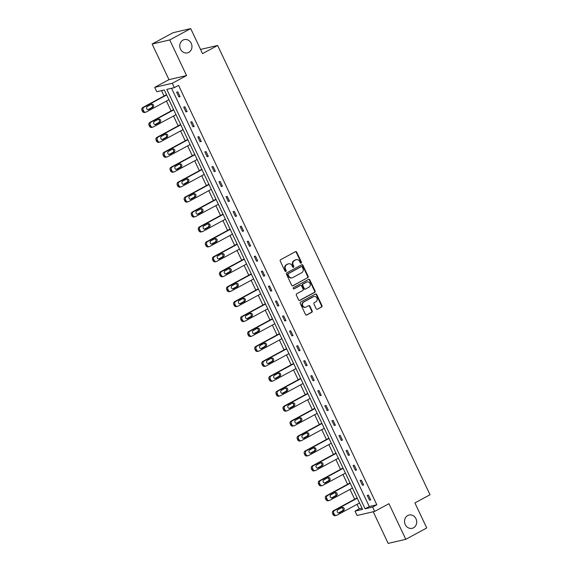 <?xml version="1.0" encoding="UTF-8"?>
<svg xmlns="http://www.w3.org/2000/svg" width="572" height="572" viewBox="0 0 572 572"><rect width="100%" height="100%" fill="white"/><g stroke="black" fill="none" stroke-linecap="round" stroke-linejoin="round"><path stroke-width="0.86" d="M407.714 515.544A6.821 6.056 76.9 0 0 404.933 523.823A6.821 6.056 76.9 0 0 412.155 528.313A6.821 6.056 76.9 0 0 413.506 527.799A6.821 6.056 76.9 0 0 416.287 519.519A6.821 6.056 76.9 0 0 409.066 515.029A6.821 6.056 76.9 0 0 407.714 515.544M182.976 40.111A6.821 6.056 76.9 0 0 180.201 48.391A6.821 6.056 76.9 0 0 187.416 52.881A6.821 6.056 76.9 0 0 188.774 52.367A6.821 6.056 76.9 0 0 191.548 44.087A6.821 6.056 76.9 0 0 184.334 39.597A6.821 6.056 76.9 0 0 182.976 40.111M301.172 263.134A0.729 0.651 76.9 0 0 301.437 262.162L296.718 252.18A1.044 0.929 76.9 0 0 295.452 251.687L280.637 259.702A1.044 0.929 76.9 0 0 280.259 261.089L284.978 271.071A0.729 0.651 76.9 0 0 285.864 271.421A0.729 0.651 76.9 0 0 286.129 270.449L285.514 269.155A3.346 2.974 76.9 0 1 286.729 264.722L287.966 264.057A3.346 2.974 76.9 0 1 288.631 263.806A3.346 2.974 76.9 0 1 292.02 265.637L292.628 266.931A0.729 0.651 76.9 0 0 293.522 267.274A0.729 0.651 76.9 0 0 293.786 266.309L293.171 265.015A3.346 2.974 76.9 0 1 294.387 260.582L295.624 259.917A3.346 2.974 76.9 0 1 296.282 259.659A3.346 2.974 76.9 0 1 299.678 261.497L300.286 262.784A0.729 0.651 76.9 0 0 301.172 263.134M300.779 263.192A0.729 0.651 76.9 0 0 300.965 262.276L296.246 252.288A1.044 0.929 76.9 0 0 295.431 251.694M285.464 271.478A0.729 0.651 76.9 0 0 285.65 270.563L285.042 269.269L285.514 269.155M293.121 267.331A0.729 0.651 76.9 0 0 293.307 266.416L292.7 265.122L293.171 265.015M152.123 44.037L173.094 32.69L190.705 28.6L169.734 39.947L152.123 44.037L168.962 79.651L154.705 87.366L172.308 83.276L174.367 87.63L166.824 89.382L365.086 508.808L372.629 507.057L374.689 511.411L357.078 515.501L355.019 511.146L362.562 509.395L164.307 89.968L156.764 91.72L154.705 87.366M373.216 511.754L388.173 543.4L405.784 539.31L388.946 503.696L374.689 511.411M190.705 28.6L202.538 53.632L217.632 45.467L430.015 494.759L414.914 502.931L426.748 527.963L405.784 539.31M316.173 308.744A1.044 0.929 76.9 0 0 317.439 309.238L321.593 306.985A1.044 0.929 76.9 0 0 321.972 305.605L316.731 294.516A1.044 0.929 76.9 0 0 315.465 294.022L300.643 302.037A1.044 0.929 76.9 0 0 300.264 303.425L305.505 314.514A1.044 0.929 76.9 0 0 306.778 315.008L311.797 312.291A1.044 0.929 76.9 0 0 312.176 310.903L309.931 306.156A1.044 0.929 76.9 0 0 308.665 305.662L306.177 307.014A2.796 2.488 76.9 0 1 303.796 301.98L313.556 296.704A2.796 2.488 76.9 0 1 315.93 301.73L314.307 302.609A1.044 0.929 76.9 0 0 313.928 303.997L316.173 308.744M168.962 79.651L186.572 75.561L169.734 39.947M186.572 75.561L172.308 83.276M171.571 88.281L369.283 506.535L376.826 504.783L178.564 85.364L174.367 87.63M376.826 504.783L372.629 507.057M307.779 277.763A1.044 0.929 76.9 0 0 308.158 276.376L302.917 265.286A1.044 0.929 76.9 0 0 301.651 264.793L286.829 272.815A1.044 0.929 76.9 0 0 286.45 274.195L291.691 285.285A1.044 0.929 76.9 0 0 292.964 285.778L307.307 277.87A1.044 0.929 76.9 0 0 307.686 276.49L302.438 265.401A1.044 0.929 76.9 0 0 301.63 264.807M309.824 279.901L315.065 290.991A1.044 0.929 76.9 0 1 314.686 292.378L299.871 300.393A1.044 0.929 76.9 0 1 298.598 299.9L296.36 295.152A1.044 0.929 76.9 0 1 296.739 293.765L302.745 290.519A1.044 0.929 76.9 0 0 303.124 289.132L301.637 285.986A1.044 0.929 76.9 0 0 300.372 285.485L294.115 288.874A0.729 0.651 76.9 0 1 293.493 287.559L308.558 279.408A1.044 0.929 76.9 0 1 309.824 279.901L309.352 280.008L314.593 291.098L315.065 290.991M217.632 45.467L200.55 49.435M161.504 90.619L164.05 95.996M166.452 101.08L171.107 110.932M173.509 116.009L178.171 125.869M180.566 130.945L185.228 140.805M187.63 145.881L192.285 155.734M194.687 160.818L199.349 170.67M201.752 175.754L206.406 185.607M208.809 190.683L213.47 200.543M215.866 205.62L220.527 215.48M222.93 220.556L227.584 230.409M229.987 235.492L234.649 245.345M237.044 250.429L241.706 260.281M244.108 265.358L248.763 275.218M251.165 280.294L255.827 290.154M258.229 295.231L262.884 305.083M265.286 310.167L269.948 320.02M272.343 325.103L277.005 334.956M279.408 340.033L284.062 349.892M286.465 354.969L291.127 364.829M293.522 369.905L298.184 379.758M300.586 384.842L305.241 394.694M307.643 399.778L312.305 409.631M314.707 414.714L319.362 424.567M321.764 429.643L326.426 439.503M328.821 444.58L333.483 454.44M335.886 459.516L340.54 469.369M342.943 474.453L347.604 484.305M350 489.389L354.661 499.242M357.064 504.318L359.216 508.873L362.012 508.229M359.216 508.873L355.019 511.146M369.283 506.535L365.086 508.808M369.491 500.164L367.231 495.381L368.418 495.102L370.685 499.892L369.491 500.164L370.542 499.599M362.433 485.235L360.167 480.444L361.361 480.165L363.62 484.956L362.433 485.235L363.485 484.663M355.369 470.298L353.11 465.508L354.297 465.236L356.563 470.02L355.369 470.298L356.42 469.726M348.312 455.362L346.053 450.579L347.24 450.3L349.499 455.083L348.312 455.362L349.363 454.79M341.255 440.426L338.989 435.642L340.183 435.363L342.442 440.154L341.255 440.426L342.306 439.861M334.191 425.489L331.932 420.706L333.118 420.427L335.385 425.218L334.191 425.489L335.242 424.924M327.134 410.56L324.867 405.77L326.061 405.491L328.321 410.281L327.134 410.56L328.185 409.988M320.077 395.624L317.81 390.833L318.997 390.562L321.264 395.345L320.077 395.624L321.128 395.052M313.013 380.687L310.753 375.904L311.94 375.625L314.207 380.409L313.013 380.687L314.064 380.115M305.956 365.751L303.689 360.968L304.883 360.689L307.143 365.479L305.956 365.751L307.007 365.186M298.891 350.815L296.632 346.031L297.819 345.753L300.085 350.543L298.891 350.815L299.942 350.25M291.834 335.886L289.575 331.095L290.762 330.816L293.021 335.607L291.834 335.886L292.885 335.314M284.777 320.949L282.511 316.159L283.705 315.887L285.964 320.67L284.777 320.949L285.828 320.377M277.713 306.013L275.454 301.222L276.641 300.951L278.907 305.734L277.713 306.013L278.764 305.441M270.656 291.077L268.39 286.293L269.584 286.014L271.843 290.805L270.656 291.077L271.707 290.512M263.599 276.14L261.332 271.357L262.519 271.078L264.786 275.868L263.599 276.14L264.65 275.575M256.535 261.211L254.275 256.42L255.462 256.142L257.729 260.932L256.535 261.211L257.586 260.639M249.478 246.275L247.211 241.484L248.405 241.212L250.665 245.996L249.478 246.275L250.529 245.703M242.414 231.338L240.154 226.548L241.341 226.276L243.608 231.059L242.414 231.338L243.465 230.766M235.357 216.402L233.097 211.619L234.284 211.34L236.543 216.123L235.357 216.402L236.408 215.837M228.299 201.466L226.033 196.682L227.227 196.403L229.486 201.194L228.299 201.466L229.351 200.901M221.235 186.536L218.976 181.746L220.163 181.467L222.429 186.257L221.235 186.536L222.286 185.964M214.178 171.6L211.912 166.81L213.106 166.538L215.365 171.321L214.178 171.6L215.229 171.028M207.121 156.664L204.855 151.873L206.042 151.601L208.308 156.385L207.121 156.664L208.172 156.092M200.057 141.727L197.798 136.944L198.984 136.665L201.251 141.448L200.057 141.727L201.108 141.162M193 126.791L190.733 122.008L191.927 121.729L194.187 126.519L193 126.791L194.051 126.226M185.936 111.855L183.676 107.071L184.863 106.792L187.13 111.583L185.936 111.855L186.987 111.29M178.879 96.925L176.619 92.135L177.806 91.863L180.066 96.647L178.879 96.925L179.93 96.353M296.282 259.659L295.81 259.774A3.346 2.974 76.9 0 0 295.145 260.024L295.624 259.917M292.7 265.122A3.346 2.974 76.9 0 1 293.908 260.689L295.145 260.024M288.631 263.806L288.152 263.914A3.346 2.974 76.9 0 0 287.487 264.164L287.966 264.057M285.042 269.269A3.346 2.974 76.9 0 1 286.25 264.836L287.487 264.164M292.507 285.878L307.307 277.87M302.252 266.945A0.729 0.651 76.9 0 0 301.365 266.602L288.359 273.638A0.729 0.651 76.9 0 0 288.095 274.61L288.738 275.969A3.346 2.974 76.9 0 0 292.128 277.806A3.346 2.974 76.9 0 0 292.792 277.549L301.687 272.744A3.346 2.974 76.9 0 0 302.895 268.311L302.252 266.945M301.187 266.638A0.729 0.651 76.9 0 0 300.893 266.709L301.365 266.602M292.128 277.806L291.656 277.913A3.346 2.974 76.9 0 1 288.259 276.083L287.616 274.717A0.729 0.651 76.9 0 1 287.88 273.745L300.893 266.709M299.413 300.493L314.214 292.485A1.044 0.929 76.9 0 0 314.593 291.098M300.321 285.5A1.044 0.929 76.9 0 0 299.892 285.6L293.729 288.932M308.98 287.144A2.796 2.488 76.9 0 0 306.606 282.118L303.167 283.977A1.044 0.929 76.9 0 0 302.788 285.356L304.275 288.51A1.044 0.929 76.9 0 0 305.548 289.003L308.98 287.144M307.164 281.903L306.685 282.017A2.796 2.488 76.9 0 0 306.127 282.225L306.606 282.118M305.341 289.082L304.862 289.189A1.044 0.929 76.9 0 1 303.803 288.617L302.316 285.471A1.044 0.929 76.9 0 1 302.695 284.084L306.127 282.225M309.352 280.008A1.044 0.929 76.9 0 0 308.537 279.422M314.107 296.496L313.635 296.603A2.796 2.488 76.9 0 0 313.077 296.818L313.556 296.704M305.62 307.221L305.148 307.336A2.796 2.488 76.9 0 1 303.324 302.095L313.077 296.818M306.32 315.1L311.318 312.398A1.044 0.929 76.9 0 0 311.704 311.011L309.459 306.27A1.044 0.929 76.9 0 0 308.644 305.677M317.439 309.238L321.121 307.1A1.044 0.929 76.9 0 0 321.5 305.713L316.259 294.623A1.044 0.929 76.9 0 0 315.444 294.029M166.523 94.659L142.757 107.515A2.131 1.895 -103.1 0 0 141.985 110.339L142.435 111.297A2.131 1.895 -103.1 0 0 144.602 112.462L145.788 112.191A2.131 1.895 76.9 0 0 146.21 112.026L168.926 99.735M145.788 112.191A2.131 1.895 76.9 0 1 143.629 111.018L143.179 110.067A2.131 1.895 76.9 0 1 143.951 107.243L166.659 94.952M147.898 109.667L151.659 107.629A1.702 1.516 76.9 0 0 151.137 104.433M148.82 109.531L152.846 107.357A1.702 1.516 76.9 0 0 151.401 104.29L147.376 106.471A1.702 1.516 76.9 0 0 148.82 109.531L148.127 109.695M173.581 109.595L149.821 122.451A2.131 1.895 -103.1 0 0 149.049 125.275L149.499 126.233A2.131 1.895 -103.1 0 0 151.659 127.399L152.846 127.127A2.131 1.895 76.9 0 0 153.267 126.963L175.983 114.672M152.846 127.127A2.131 1.895 76.9 0 1 150.686 125.954L150.236 124.996A2.131 1.895 76.9 0 1 151.008 122.179L173.716 109.888M154.955 124.603L158.716 122.565A1.702 1.516 76.9 0 0 158.201 119.369M155.884 124.467L159.91 122.286A1.702 1.516 76.9 0 0 158.458 119.226L154.433 121.407A1.702 1.516 76.9 0 0 155.884 124.467L155.184 124.632M180.638 124.532L156.878 137.387A2.131 1.895 -103.1 0 0 156.106 140.212L156.556 141.17A2.131 1.895 -103.1 0 0 158.716 142.335L159.91 142.056A2.131 1.895 76.9 0 0 160.332 141.899L183.04 129.608M159.91 142.056A2.131 1.895 76.9 0 1 157.75 140.891L157.293 139.933A2.131 1.895 76.9 0 1 158.065 137.108L180.781 124.825M162.012 139.539L165.78 137.502A1.702 1.516 76.9 0 0 165.258 134.306M162.941 139.404L166.967 137.223A1.702 1.516 76.9 0 0 165.522 134.163L161.497 136.336A1.702 1.516 76.9 0 0 162.941 139.404L162.241 139.568M187.702 139.461L163.935 152.324A2.131 1.895 -103.1 0 0 163.163 155.148L163.621 156.099A2.131 1.895 -103.1 0 0 165.78 157.271L166.967 156.993A2.131 1.895 76.9 0 0 167.389 156.835L190.104 144.544M166.967 156.993A2.131 1.895 76.9 0 1 164.808 155.827L164.357 154.869A2.131 1.895 76.9 0 1 165.129 152.045L187.838 139.754M169.076 154.469L172.837 152.438A1.702 1.516 76.9 0 0 172.315 149.235M170.006 154.34L174.031 152.159A1.702 1.516 76.9 0 0 172.58 149.099L168.554 151.273A1.702 1.516 76.9 0 0 170.006 154.34L169.305 154.497M194.759 154.397L170.999 167.26A2.131 1.895 -103.1 0 0 170.227 170.077L170.678 171.035A2.131 1.895 -103.1 0 0 172.837 172.208L174.024 171.929A2.131 1.895 76.9 0 0 174.453 171.764L197.161 159.481M174.024 171.929A2.131 1.895 76.9 0 1 171.865 170.763L171.414 169.805A2.131 1.895 76.9 0 1 172.186 166.981L194.902 154.69M176.133 169.405L179.901 167.367A1.702 1.516 76.9 0 0 179.379 164.171M177.063 169.269L181.088 167.095A1.702 1.516 76.9 0 0 179.637 164.028L175.611 166.209A1.702 1.516 76.9 0 0 177.063 169.269L176.362 169.434M201.823 169.333L178.056 182.189A2.131 1.895 -103.1 0 0 177.284 185.013L177.735 185.972A2.131 1.895 -103.1 0 0 179.894 187.137L181.088 186.865A2.131 1.895 76.9 0 0 181.51 186.701L204.218 174.41M181.088 186.865A2.131 1.895 76.9 0 1 178.929 185.693L178.471 184.742A2.131 1.895 76.9 0 1 179.243 181.917L201.959 169.627M183.197 184.341L186.958 182.304A1.702 1.516 76.9 0 0 186.436 179.107M184.12 184.205L188.145 182.032A1.702 1.516 76.9 0 0 186.701 178.964L182.675 181.145A1.702 1.516 76.9 0 0 184.12 184.205L183.426 184.37M208.88 184.27L185.113 197.125A2.131 1.895 -103.1 0 0 184.341 199.95L184.799 200.908A2.131 1.895 -103.1 0 0 186.958 202.073L188.145 201.802A2.131 1.895 76.9 0 0 188.567 201.637L211.282 189.346M188.145 201.802A2.131 1.895 76.9 0 1 185.986 200.629L185.535 199.671A2.131 1.895 76.9 0 1 186.308 196.854L209.016 184.563M190.254 199.278L194.015 197.24A1.702 1.516 76.9 0 0 193.493 194.044M191.184 199.142L195.209 196.961A1.702 1.516 76.9 0 0 193.758 193.901L189.732 196.082A1.702 1.516 76.9 0 0 191.184 199.142L190.483 199.306M215.937 199.206L192.178 212.062A2.131 1.895 -103.1 0 0 191.405 214.886L191.856 215.844A2.131 1.895 -103.1 0 0 194.015 217.01L195.209 216.731A2.131 1.895 76.9 0 0 195.631 216.573L218.34 204.283M195.209 216.731A2.131 1.895 76.9 0 1 193.043 215.565L192.592 214.607A2.131 1.895 76.9 0 1 193.365 211.783L216.08 199.499M197.311 214.214L201.079 212.176A1.702 1.516 76.9 0 0 200.558 208.98M198.241 214.078L202.266 211.897A1.702 1.516 76.9 0 0 200.822 208.837L196.789 211.011A1.702 1.516 76.9 0 0 198.241 214.078L197.54 214.243M223.001 214.142L199.235 226.998A2.131 1.895 -103.1 0 0 198.463 229.822L198.913 230.781A2.131 1.895 -103.1 0 0 201.079 231.946L202.266 231.667A2.131 1.895 76.9 0 0 202.688 231.51L225.404 219.219M202.266 231.667A2.131 1.895 76.9 0 1 200.107 230.502L199.657 229.544A2.131 1.895 76.9 0 1 200.429 226.719L223.137 214.428M204.376 229.143L208.137 227.113A1.702 1.516 76.9 0 0 207.615 223.909M205.298 229.014L209.323 226.834A1.702 1.516 76.9 0 0 207.879 223.774L203.854 225.947A1.702 1.516 76.9 0 0 205.298 229.014L204.604 229.172M230.058 229.072L206.299 241.935A2.131 1.895 -103.1 0 0 205.527 244.752L205.977 245.71A2.131 1.895 -103.1 0 0 208.137 246.882L209.323 246.603A2.131 1.895 76.9 0 0 209.745 246.446L232.461 234.155M209.323 246.603A2.131 1.895 76.9 0 1 207.164 245.438L206.714 244.48A2.131 1.895 76.9 0 1 207.486 241.656L230.194 229.365M211.433 244.08L215.194 242.042A1.702 1.516 76.9 0 0 214.679 238.846M212.362 243.944L216.388 241.77A1.702 1.516 76.9 0 0 214.936 238.703L210.911 240.883A1.702 1.516 76.9 0 0 212.362 243.944L211.661 244.108M237.115 244.008L213.356 256.864A2.131 1.895 -103.1 0 0 212.584 259.688L213.034 260.646A2.131 1.895 -103.1 0 0 215.194 261.812L216.388 261.54A2.131 1.895 76.9 0 0 216.809 261.375L239.518 249.092M216.388 261.54A2.131 1.895 76.9 0 1 214.228 260.367L213.771 259.416A2.131 1.895 76.9 0 1 214.543 256.592L237.258 244.301M218.49 259.016L222.258 256.978A1.702 1.516 76.9 0 0 221.736 253.782M219.419 258.88L223.445 256.706A1.702 1.516 76.9 0 0 222 253.639L217.975 255.82A1.702 1.516 76.9 0 0 219.419 258.88L218.718 259.044M244.18 258.944L220.413 271.8A2.131 1.895 -103.1 0 0 219.641 274.624L220.098 275.582A2.131 1.895 -103.1 0 0 222.258 276.748L223.445 276.476A2.131 1.895 76.9 0 0 223.867 276.312L246.582 264.021M223.445 276.476A2.131 1.895 76.9 0 1 221.285 275.304L220.835 274.345A2.131 1.895 76.9 0 1 221.607 271.528L244.315 259.238M225.554 273.952L229.315 271.914A1.702 1.516 76.9 0 0 228.793 268.718M226.483 273.816L230.509 271.636A1.702 1.516 76.9 0 0 229.057 268.575L225.032 270.756A1.702 1.516 76.9 0 0 226.483 273.816L225.783 273.981M251.237 273.881L227.477 286.736A2.131 1.895 -103.1 0 0 226.705 289.561L227.155 290.519A2.131 1.895 -103.1 0 0 229.315 291.684L230.502 291.405A2.131 1.895 76.9 0 0 230.931 291.248L253.639 278.957M230.502 291.405A2.131 1.895 76.9 0 1 228.342 290.24L227.892 289.282A2.131 1.895 76.9 0 1 228.664 286.458L251.38 274.174M232.611 288.889L236.379 286.851A1.702 1.516 76.9 0 0 235.857 283.655M233.54 288.753L237.566 286.572A1.702 1.516 76.9 0 0 236.114 283.512L232.089 285.685A1.702 1.516 76.9 0 0 233.54 288.753L232.84 288.917M258.301 288.817L234.534 301.673A2.131 1.895 -103.1 0 0 233.762 304.497L234.213 305.455A2.131 1.895 -103.1 0 0 236.372 306.621L237.566 306.342A2.131 1.895 76.9 0 0 237.988 306.184L260.696 293.894M237.566 306.342A2.131 1.895 76.9 0 1 235.407 305.176L234.949 304.218A2.131 1.895 76.9 0 1 235.721 301.394L258.437 289.103M239.675 303.818L243.436 301.787A1.702 1.516 76.9 0 0 242.914 298.584M240.597 303.689L244.623 301.508A1.702 1.516 76.9 0 0 243.179 298.448L239.153 300.622A1.702 1.516 76.9 0 0 240.597 303.689L239.904 303.846M265.358 303.746L241.591 316.609A2.131 1.895 -103.1 0 0 240.819 319.426L241.277 320.384A2.131 1.895 -103.1 0 0 243.436 321.557L244.623 321.278A2.131 1.895 76.9 0 0 245.045 321.121L267.76 308.83M244.623 321.278A2.131 1.895 76.9 0 1 242.464 320.113L242.013 319.155A2.131 1.895 76.9 0 1 242.785 316.33L265.494 304.039M246.732 318.754L250.493 316.724A1.702 1.516 76.9 0 0 249.971 313.52M247.662 318.625L251.687 316.445A1.702 1.516 76.9 0 0 250.236 313.377L246.21 315.558A1.702 1.516 76.9 0 0 247.662 318.625L246.961 318.783M272.415 318.683L248.656 331.546A2.131 1.895 -103.1 0 0 247.883 334.363L248.334 335.321A2.131 1.895 -103.1 0 0 250.493 336.486L251.687 336.214A2.131 1.895 76.9 0 0 252.109 336.05L274.817 323.766M251.687 336.214A2.131 1.895 76.9 0 1 249.521 335.042L249.07 334.091A2.131 1.895 76.9 0 1 249.842 331.267L272.558 318.976M253.789 333.69L257.557 331.653A1.702 1.516 76.9 0 0 257.035 328.457M254.719 333.555L258.744 331.381A1.702 1.516 76.9 0 0 257.3 328.314L253.267 330.494A1.702 1.516 76.9 0 0 254.719 333.555L254.018 333.719M279.479 333.619L255.713 346.475A2.131 1.895 -103.1 0 0 254.94 349.299L255.391 350.257A2.131 1.895 -103.1 0 0 257.55 351.422L258.744 351.151A2.131 1.895 76.9 0 0 259.166 350.986L281.882 338.695M258.744 351.151A2.131 1.895 76.9 0 1 256.585 349.978L256.134 349.02A2.131 1.895 76.9 0 1 256.907 346.203L279.615 333.912M260.853 348.627L264.614 346.589A1.702 1.516 76.9 0 0 264.092 343.393M261.776 348.491L265.801 346.31A1.702 1.516 76.9 0 0 264.357 343.25L260.332 345.431A1.702 1.516 76.9 0 0 261.776 348.491L261.082 348.655M286.536 348.555L262.777 361.411A2.131 1.895 -103.1 0 0 262.005 364.235L262.455 365.193A2.131 1.895 -103.1 0 0 264.614 366.359L265.801 366.08A2.131 1.895 76.9 0 0 266.223 365.923L288.939 353.632M265.801 366.08A2.131 1.895 76.9 0 1 263.642 364.915L263.192 363.956A2.131 1.895 76.9 0 1 263.964 361.132L286.672 348.848M267.91 363.563L271.671 361.525A1.702 1.516 76.9 0 0 271.157 358.329M268.84 363.427L272.865 361.247A1.702 1.516 76.9 0 0 271.414 358.186L267.389 360.36A1.702 1.516 76.9 0 0 268.84 363.427L268.139 363.592M293.593 363.492L269.834 376.347A2.131 1.895 -103.1 0 0 269.062 379.172L269.512 380.13A2.131 1.895 -103.1 0 0 271.671 381.295L272.865 381.016A2.131 1.895 76.9 0 0 273.287 380.859L295.996 368.568M272.865 381.016A2.131 1.895 76.9 0 1 270.706 379.851L270.249 378.893A2.131 1.895 76.9 0 1 271.021 376.069L293.736 363.778M274.968 378.5L278.736 376.462A1.702 1.516 76.9 0 0 278.214 373.259M275.897 378.364L279.923 376.183A1.702 1.516 76.9 0 0 278.478 373.123L274.453 375.296A1.702 1.516 76.9 0 0 275.897 378.364L275.196 378.521M300.657 378.421L276.891 391.284A2.131 1.895 -103.1 0 0 276.119 394.101L276.576 395.059A2.131 1.895 -103.1 0 0 278.736 396.232L279.923 395.953A2.131 1.895 76.9 0 0 280.344 395.795L303.06 383.505M279.923 395.953A2.131 1.895 76.9 0 1 277.763 394.787L277.313 393.829A2.131 1.895 76.9 0 1 278.085 391.005L300.793 378.714M282.032 393.429L285.793 391.398A1.702 1.516 76.9 0 0 285.271 388.195M282.961 393.3L286.987 391.119A1.702 1.516 76.9 0 0 285.535 388.052L281.51 390.233A1.702 1.516 76.9 0 0 282.961 393.3L282.261 393.457M307.715 393.357L283.955 406.22A2.131 1.895 -103.1 0 0 283.183 409.037L283.633 409.995A2.131 1.895 -103.1 0 0 285.793 411.161L286.98 410.889A2.131 1.895 76.9 0 0 287.409 410.725L310.117 398.441M286.98 410.889A2.131 1.895 76.9 0 1 284.82 409.724L284.37 408.766A2.131 1.895 76.9 0 1 285.142 405.941L307.858 393.65M289.089 408.365L292.857 406.327A1.702 1.516 76.9 0 0 292.335 403.131M290.018 408.229L294.044 406.056A1.702 1.516 76.9 0 0 292.592 402.988L288.567 405.169A1.702 1.516 76.9 0 0 290.018 408.229L289.318 408.394M314.779 408.294L291.012 421.149A2.131 1.895 -103.1 0 0 290.24 423.974L290.69 424.932A2.131 1.895 -103.1 0 0 292.85 426.097L294.044 425.825A2.131 1.895 76.9 0 0 294.466 425.661L317.174 413.37M294.044 425.825A2.131 1.895 76.9 0 1 291.884 424.653L291.427 423.695A2.131 1.895 76.9 0 1 292.199 420.878L314.915 408.587M296.153 423.301L299.914 421.264A1.702 1.516 76.9 0 0 299.392 418.068M297.075 423.166L301.101 420.985A1.702 1.516 76.9 0 0 299.656 417.925L295.631 420.105A1.702 1.516 76.9 0 0 297.075 423.166L296.382 423.33M321.836 423.23L298.069 436.086A2.131 1.895 -103.1 0 0 297.297 438.91L297.755 439.868A2.131 1.895 -103.1 0 0 299.914 441.033L301.101 440.755A2.131 1.895 76.9 0 0 301.523 440.597L324.238 428.306M301.101 440.755A2.131 1.895 76.9 0 1 298.942 439.589L298.491 438.631A2.131 1.895 76.9 0 1 299.263 435.807L321.972 423.523M303.21 438.238L306.971 436.2A1.702 1.516 76.9 0 0 306.449 433.004M304.14 438.102L308.165 435.921A1.702 1.516 76.9 0 0 306.714 432.861L302.688 435.035A1.702 1.516 76.9 0 0 304.14 438.102L303.439 438.266M328.893 438.166L305.133 451.022A2.131 1.895 -103.1 0 0 304.361 453.846L304.812 454.804A2.131 1.895 -103.1 0 0 306.971 455.97L308.165 455.691A2.131 1.895 76.9 0 0 308.587 455.534L331.295 443.243M308.165 455.691A2.131 1.895 76.9 0 1 305.999 454.526L305.548 453.567A2.131 1.895 76.9 0 1 306.32 450.743L329.036 438.459M310.267 453.174L314.035 451.136A1.702 1.516 76.9 0 0 313.513 447.94M311.197 453.038L315.222 450.858A1.702 1.516 76.9 0 0 313.778 447.797L309.745 449.971A1.702 1.516 76.9 0 0 311.197 453.038L310.496 453.196M335.957 453.096L312.19 465.958A2.131 1.895 -103.1 0 0 311.418 468.783L311.869 469.734A2.131 1.895 -103.1 0 0 314.028 470.906L315.222 470.627A2.131 1.895 76.9 0 0 315.644 470.47L338.359 458.179M315.222 470.627A2.131 1.895 76.9 0 1 313.063 469.462L312.612 468.504A2.131 1.895 76.9 0 1 313.385 465.679L336.093 453.389M317.331 468.103L321.092 466.073A1.702 1.516 76.9 0 0 320.57 462.87M318.254 467.975L322.279 465.794A1.702 1.516 76.9 0 0 320.835 462.727L316.809 464.907A1.702 1.516 76.9 0 0 318.254 467.975L317.56 468.132M343.014 468.032L319.255 480.895A2.131 1.895 -103.1 0 0 318.482 483.712L318.933 484.67A2.131 1.895 -103.1 0 0 321.092 485.842L322.279 485.564A2.131 1.895 76.9 0 0 322.701 485.399L345.416 473.115M322.279 485.564A2.131 1.895 76.9 0 1 320.12 484.398L319.669 483.44A2.131 1.895 76.9 0 1 320.442 480.616L343.15 468.325M324.388 483.04L328.149 481.002A1.702 1.516 76.9 0 0 327.634 477.806M325.318 482.904L329.343 480.73A1.702 1.516 76.9 0 0 327.892 477.663L323.866 479.844A1.702 1.516 76.9 0 0 325.318 482.904L324.617 483.068M350.071 482.968L326.312 495.824A2.131 1.895 -103.1 0 0 325.539 498.648L325.99 499.606A2.131 1.895 -103.1 0 0 328.149 500.772L329.343 500.5A2.131 1.895 76.9 0 0 329.765 500.336L352.474 488.045M329.343 500.5A2.131 1.895 76.9 0 1 327.184 499.327L326.726 498.369A2.131 1.895 76.9 0 1 327.499 495.552L350.214 483.261M331.445 497.976L335.213 495.938A1.702 1.516 76.9 0 0 334.692 492.742M332.375 497.84L336.4 495.667A1.702 1.516 76.9 0 0 334.956 492.599L330.931 494.78A1.702 1.516 76.9 0 0 332.375 497.84L331.674 498.005M357.135 497.905L333.369 510.76A2.131 1.895 -103.1 0 0 332.597 513.584L333.054 514.543A2.131 1.895 -103.1 0 0 335.213 515.708L336.4 515.429A2.131 1.895 76.9 0 0 336.822 515.272L359.538 502.981M336.4 515.429A2.131 1.895 76.9 0 1 334.241 514.264L333.791 513.306A2.131 1.895 76.9 0 1 334.563 510.489L357.271 498.198M338.51 512.912L342.27 510.875A1.702 1.516 76.9 0 0 341.749 507.679M339.439 512.777L343.465 510.596A1.702 1.516 76.9 0 0 342.013 507.536L337.988 509.716A1.702 1.516 76.9 0 0 339.439 512.777L338.738 512.941M300.965 262.276L301.437 262.162M285.65 270.563L286.129 270.449M293.307 266.416L293.786 266.309M293.908 260.689L294.387 260.582M286.25 264.836L286.729 264.722M296.246 252.288L296.718 252.18M292.535 285.878L292.964 285.778M302.438 265.401L302.917 265.286M307.686 276.49L308.158 276.376M287.88 273.745L288.359 273.638M287.616 274.717L288.095 274.61M288.259 276.083L288.738 275.969M314.214 292.485L314.686 292.378M299.442 300.493L299.871 300.393M299.892 285.6L300.372 285.485M302.695 284.084L303.167 283.977M302.316 285.471L302.788 285.356M303.803 288.617L304.275 288.51M303.324 302.095L303.796 301.98M309.459 306.27L309.931 306.156M311.704 311.011L312.176 310.903M311.318 312.398L311.797 312.291M306.349 315.108L306.778 315.008M316.259 294.623L316.731 294.516M321.5 305.713L321.972 305.605M321.121 307.1L321.593 306.985M143.951 107.243L142.757 107.515M143.179 110.067L141.985 110.339M143.629 111.018L142.435 111.297M151.659 107.629L152.846 107.357M151.008 122.179L149.821 122.451M150.236 124.996L149.049 125.275M150.686 125.954L149.499 126.233M158.716 122.565L159.91 122.286M158.065 137.108L156.878 137.387M157.293 139.933L156.106 140.212M157.75 140.891L156.556 141.17M165.78 137.502L166.967 137.223M165.129 152.045L163.935 152.324M164.357 154.869L163.163 155.148M164.808 155.827L163.621 156.099M172.837 152.438L174.031 152.159M172.186 166.981L170.999 167.26M171.414 169.805L170.227 170.077M171.865 170.763L170.678 171.035M179.901 167.367L181.088 167.095M179.243 181.917L178.056 182.189M178.471 184.742L177.284 185.013M178.929 185.693L177.735 185.972M186.958 182.304L188.145 182.032M186.308 196.854L185.113 197.125M185.535 199.671L184.341 199.95M185.986 200.629L184.799 200.908M194.015 197.24L195.209 196.961M193.365 211.783L192.178 212.062M192.592 214.607L191.405 214.886M193.043 215.565L191.856 215.844M201.079 212.176L202.266 211.897M200.429 226.719L199.235 226.998M199.657 229.544L198.463 229.822M200.107 230.502L198.913 230.781M208.137 227.113L209.323 226.834M207.486 241.656L206.299 241.935M206.714 244.48L205.527 244.752M207.164 245.438L205.977 245.71M215.194 242.042L216.388 241.77M214.543 256.592L213.356 256.864M213.771 259.416L212.584 259.688M214.228 260.367L213.034 260.646M222.258 256.978L223.445 256.706M221.607 271.528L220.413 271.8M220.835 274.345L219.641 274.624M221.285 275.304L220.098 275.582M229.315 271.914L230.509 271.636M228.664 286.458L227.477 286.736M227.892 289.282L226.705 289.561M228.342 290.24L227.155 290.519M236.379 286.851L237.566 286.572M235.721 301.394L234.534 301.673M234.949 304.218L233.762 304.497M235.407 305.176L234.213 305.455M243.436 301.787L244.623 301.508M242.785 316.33L241.591 316.609M242.013 319.155L240.819 319.426M242.464 320.113L241.277 320.384M250.493 316.724L251.687 316.445M249.842 331.267L248.656 331.546M249.07 334.091L247.883 334.363M249.521 335.042L248.334 335.321M257.557 331.653L258.744 331.381M256.907 346.203L255.713 346.475M256.134 349.02L254.94 349.299M256.585 349.978L255.391 350.257M264.614 346.589L265.801 346.31M263.964 361.132L262.777 361.411M263.192 363.956L262.005 364.235M263.642 364.915L262.455 365.193M271.671 361.525L272.865 361.247M271.021 376.069L269.834 376.347M270.249 378.893L269.062 379.172M270.706 379.851L269.512 380.13M278.736 376.462L279.923 376.183M278.085 391.005L276.891 391.284M277.313 393.829L276.119 394.101M277.763 394.787L276.576 395.059M285.793 391.398L286.987 391.119M285.142 405.941L283.955 406.22M284.37 408.766L283.183 409.037M284.82 409.724L283.633 409.995M292.857 406.327L294.044 406.056M292.199 420.878L291.012 421.149M291.427 423.695L290.24 423.974M291.884 424.653L290.69 424.932M299.914 421.264L301.101 420.985M299.263 435.807L298.069 436.086M298.491 438.631L297.297 438.91M298.942 439.589L297.755 439.868M306.971 436.2L308.165 435.921M306.32 450.743L305.133 451.022M305.548 453.567L304.361 453.846M305.999 454.526L304.812 454.804M314.035 451.136L315.222 450.858M313.385 465.679L312.19 465.958M312.612 468.504L311.418 468.783M313.063 469.462L311.869 469.734M321.092 466.073L322.279 465.794M320.442 480.616L319.255 480.895M319.669 483.44L318.482 483.712M320.12 484.398L318.933 484.67M328.149 481.002L329.343 480.73M327.499 495.552L326.312 495.824M326.726 498.369L325.539 498.648M327.184 499.327L325.99 499.606M335.213 495.938L336.4 495.667M334.563 510.489L333.369 510.76M333.791 513.306L332.597 513.584M334.241 514.264L333.054 514.543M342.27 510.875L343.465 510.596M301.036 266.652L301.508 266.545M300.1 285.521L300.579 285.407"/></g></svg>
